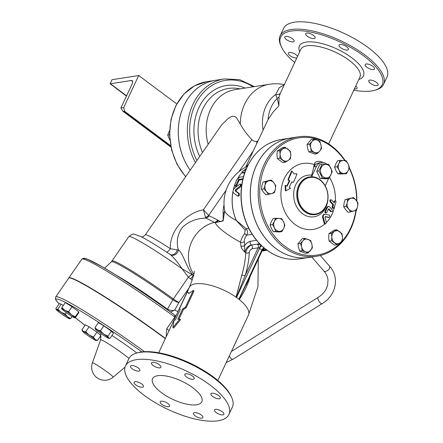 <?xml version="1.0" encoding="UTF-8"?>
<svg xmlns="http://www.w3.org/2000/svg" width="443" height="443" viewBox="0 0 443 443"><rect width="100%" height="100%" fill="white"/><g stroke="black" fill="none" stroke-linecap="round" stroke-linejoin="round"><path stroke-width="0.66" d="M123.652 111.42L122.772 111.132L120.917 107.97L123.713 107.533L124.594 111.271L123.652 111.42L170.832 146.644M120.917 107.97A3.267 1.467 126.7 0 1 121.105 107.516L132.136 83.965A4.624 2.077 -53.3 0 0 132.236 80.676A4.624 2.077 -53.3 0 0 131.289 80.493L110.429 83.76A3.267 1.467 126.7 0 1 110.13 83.771L112.04 79.69L138.709 75.52L123.713 107.533M170.644 145.653L124.594 111.271M176.768 103.939L138.709 75.52M110.13 83.771L126.454 96.098M85.709 331.774L89.176 335.03A8.162 0.593 -145.3 0 0 83.378 331.419L85.709 331.774L89.154 326.79L96.917 332.112L93.473 337.09L95.023 339.393A8.162 0.593 -145.3 0 0 89.176 335.03L93.473 337.09M82.52 331.237L81.872 329.863L83.378 331.419A8.162 0.593 -145.3 0 0 82.52 331.237A8.162 0.593 -145.3 0 0 83.422 332.167A8.162 0.593 -145.3 0 0 89.264 336.53A8.162 0.593 -145.3 0 0 95.068 340.146A8.162 0.593 -145.3 0 0 95.843 340.445A8.162 0.593 -145.3 0 0 95.023 339.393L97.399 340.501L95.843 340.445M65.271 314.048L67.618 316.834A8.162 0.593 -145.3 0 0 61.112 312.193L65.271 314.048L66.289 312.575M57.784 309.136L61.228 304.153L59.268 303.61L55.824 308.594L56.388 309.463L57.784 309.136L61.112 312.193A8.162 0.593 -145.3 0 0 56.388 309.463A8.162 0.593 -145.3 0 0 56.189 309.563A8.162 0.593 -145.3 0 0 58.171 311.379A8.162 0.593 -145.3 0 0 64.678 316.02A8.162 0.593 -145.3 0 0 69.401 318.75A8.162 0.593 -145.3 0 0 69.512 318.772A8.162 0.593 -145.3 0 0 67.618 316.834L70.791 318.423L69.401 318.75M55.824 308.594L56.189 309.563M75.321 316.778L74.933 317.808A8.162 0.593 -145.3 0 0 71.533 314.857L75.321 316.778L78.765 311.8L78.821 312.664L75.376 317.648M64.811 310.255L68.576 311.739L71.533 314.857A8.162 0.593 -145.3 0 0 64.811 310.255A8.162 0.593 -145.3 0 0 61.488 308.599L61.876 307.569L64.811 310.255M61.488 308.599L61.926 308.433L61.488 308.599A8.162 0.593 -145.3 0 0 61.511 308.66A8.162 0.593 -145.3 0 0 64.888 311.551A8.162 0.593 -145.3 0 0 71.611 316.158A8.162 0.593 -145.3 0 0 74.834 317.869A8.162 0.593 -145.3 0 0 74.933 317.808M108.546 337.859L109.986 338.369L108.679 338.269A8.162 0.593 -145.3 0 0 108.546 337.859A8.162 0.593 -145.3 0 0 103.756 334.072L107.926 336.154L108.546 337.859M95.577 329.348L94.963 327.643L97.277 329.819L100.417 330.794L103.756 334.072A8.162 0.593 -145.3 0 0 97.277 329.819A8.162 0.593 -145.3 0 0 95.356 329.06A8.162 0.593 -145.3 0 0 95.577 329.348A8.162 0.593 -145.3 0 0 100.362 333.136A8.162 0.593 -145.3 0 0 106.846 337.389A8.162 0.593 -145.3 0 0 108.679 338.269M96.917 332.112L100.843 335.517L97.399 340.501M89.154 326.79L85.316 324.88L81.872 329.863M68.576 311.739L72.021 306.761L65.32 302.586L61.876 307.569M100.417 330.794L103.861 325.81L98.407 322.659L94.963 327.643M103.861 325.81L111.37 331.17L107.926 336.154M61.228 304.153L63.299 305.515M72.137 316.479L70.791 318.423M72.021 306.761L78.765 311.8M111.37 331.17L113.43 333.385L109.986 338.369M224.031 205.009A37.406 16.795 -53.3 0 0 223.167 213.676L223.161 220.37C221.256 221.616 219.678 221.627 218.421 220.409A5.443 4.851 -61.4 0 1 215.121 222.691L215.132 222.724C217.873 227.785 226.351 234.33 240.571 242.354A96.258 43.215 126.7 0 1 240.903 246.02C241.269 248.063 242.62 250.123 244.946 252.2L245.704 252.682A97.565 43.802 126.7 0 1 241.872 274.848L236.047 297.142L236.346 297.342L245.289 275.258A100.251 45.009 -53.3 0 0 249.232 252.482C249.642 250.627 250.638 249.387 252.222 248.761L258.136 247.836A2.719 2.209 81.1 0 0 257.256 244.099L259.581 243.733M284.173 84.895L279.328 87.62L275.651 94.553L277.207 98.479L278.913 105.733L279.04 96.718L280.497 92.864L300.786 49.428A32.649 12.171 25.1 0 1 335.517 52.257A32.649 12.171 25.1 0 1 359.921 77.132L328.645 143.903M278.913 105.733L272.86 112.4L268.081 119.538L245.627 167.183A32.649 12.171 -154.9 0 1 248.18 164.785M294.65 62.524A56.051 20.893 25.1 0 1 281.383 46.82A56.051 20.893 25.1 0 1 303.765 30.993A56.051 20.893 25.1 0 1 363.742 55.94A56.051 20.893 25.1 0 1 374.346 90.366A56.051 20.893 25.1 0 1 353.791 90.222M366.854 67.236A5.172 1.927 25.1 0 1 365.154 64.578A5.172 1.927 25.1 0 1 370.653 65.021A5.172 1.927 25.1 0 1 374.518 68.964A5.172 1.927 25.1 0 1 366.854 67.236M344.25 49.572A5.172 1.927 25.1 0 1 339.056 45.097A5.172 1.927 25.1 0 1 344.554 45.54A5.172 1.927 25.1 0 1 348.42 49.478A5.172 1.927 25.1 0 1 344.25 49.572M314.131 38.596A5.172 1.927 25.1 0 1 308.472 36.979A5.172 1.927 25.1 0 1 305.748 33.64A5.172 1.927 25.1 0 1 311.252 34.089A5.172 1.927 25.1 0 1 315.111 38.026A5.172 1.927 25.1 0 1 314.131 38.596M294.146 40.745A5.172 1.927 25.1 0 1 294.102 41.315A5.172 1.927 25.1 0 1 288.603 40.867A5.172 1.927 25.1 0 1 284.738 36.93A5.172 1.927 25.1 0 1 289.578 37.085A5.172 1.927 25.1 0 1 294.146 40.745M296.782 57.972A5.172 1.927 25.1 0 1 291.106 56.394A5.172 1.927 25.1 0 1 288.332 53.027A5.172 1.927 25.1 0 1 295.996 54.755A5.172 1.927 25.1 0 1 297.541 56.355M355.773 85.986A5.172 1.927 25.1 0 1 357.097 88.345A5.172 1.927 25.1 0 1 354.433 88.844M368.703 81.241A5.172 1.927 25.1 0 1 368.748 80.676A5.172 1.927 25.1 0 1 374.246 81.124A5.172 1.927 25.1 0 1 378.112 85.062A5.172 1.927 25.1 0 1 373.272 84.901A5.172 1.927 25.1 0 1 368.703 81.241M374.346 90.366L375.609 90.023A57.141 21.297 -154.9 0 0 383.594 84.32L387.021 76.999A57.141 21.297 -154.9 0 0 368.222 47.611A57.141 21.297 -154.9 0 0 283.537 28.524L280.109 35.839A57.141 21.297 -154.9 0 0 280.84 45.629L281.383 46.82M68.726 278.16A80.266 5.82 34.7 0 1 68.787 278.032A80.266 5.82 34.7 0 1 165.422 338.397M100.849 333.479L100.605 339.859L92.426 362.823A12.614 0.914 34.7 0 1 107.948 372.535A12.614 0.914 34.7 0 1 113.175 377.165L125.031 367.109M144.54 351.676A80.266 5.82 -145.3 0 0 55.668 297.009L68.632 278.254A80.266 5.82 34.7 0 1 165.305 338.646M169.569 130.535L167.698 135.06L169.852 140.104M169.525 134.772L167.698 135.06M208.077 144.003A43.536 35.351 -98.9 0 1 235.011 89.641L269.111 84.308A43.536 35.351 -98.9 0 0 240.272 124.018C243.19 129.411 247.061 134.622 251.879 139.65C253.396 141.162 255.14 141.699 257.106 141.256L257.909 140.963M251.879 139.65L203.387 209.816L205.53 217.264A5.443 4.768 150.8 0 0 208.714 215.387L203.387 209.816C186.564 212.657 169.265 230.57 170.361 248.744A41.886 3.04 -145.3 0 0 145.26 234.89L221.655 124.86L228.051 118.602L230.803 116.858L232.669 116.227L235.128 116.609L236.484 117.733L240.272 124.018M263.059 129.971A34.825 28.286 -98.9 0 1 275.651 94.553A5.443 3.937 -156.9 0 0 280.497 92.864M254.409 86.606L239.779 79.701L224.335 78.92L215.237 80.344A55.779 45.297 81.1 0 0 180.628 114.527A55.779 45.297 81.1 0 0 190.08 170.04M185.639 176.464A55.779 45.297 -98.9 0 1 171.347 119.073A55.779 45.297 -98.9 0 1 206.77 81.667L215.209 80.344A55.779 45.297 81.1 0 0 215.209 80.344A55.779 45.297 81.1 0 0 180.594 114.543A55.779 45.297 81.1 0 0 190.064 170.068M329.044 178.457L322.371 178.108L318.916 170.893L322.133 164.026L328.806 164.381L332.261 171.591L329.044 178.457L326.818 178.806L320.145 178.457L322.371 178.108M323.368 176.89A6.8 5.526 81.1 0 0 331.602 171.463A6.8 5.526 81.1 0 0 323.163 165.167A6.8 5.526 81.1 0 0 323.368 176.89M322.133 164.026L319.901 164.375L316.69 171.242L320.145 178.457M316.69 171.242L318.916 170.893M271.332 180.107L273.896 182.821L275.779 185.639L275.38 189.172L274.311 192.805L271.692 193.569A6.529 5.305 81.1 0 0 275.38 189.172A6.529 5.305 81.1 0 0 273.896 182.821A6.529 5.305 81.1 0 0 268.713 180.871L271.332 180.107L268.868 180.495L262.954 182.123L261.879 185.755L261.481 189.288L263.369 192.107L265.933 194.82L268.397 194.433L266.509 191.614A6.529 5.305 81.1 0 0 271.692 193.569L268.397 194.433M263.95 188.901L265.019 185.268A6.529 5.305 81.1 0 0 266.509 191.614L263.95 188.901L261.481 189.288M265.019 185.268L265.418 181.735L268.713 180.871A6.529 5.305 81.1 0 0 265.019 185.268M284.982 147.22L290.381 151.251L290.78 154.95L290.508 158.755L288.21 160.438A6.529 5.305 81.1 0 0 290.78 154.95A6.529 5.305 81.1 0 0 288.016 149.18A6.529 5.305 81.1 0 0 282.684 148.903A6.529 5.305 81.1 0 0 280.114 154.391L279.71 150.692L284.982 147.22L282.518 147.602L277.246 151.074L276.975 154.878L277.379 158.577L282.778 162.609L285.242 162.227L279.843 158.195L280.114 154.391A6.529 5.305 81.1 0 0 282.878 160.156A6.529 5.305 81.1 0 0 288.21 160.438L285.242 162.227M313.782 139.019L317.11 140.093A6.529 5.305 81.1 0 0 311.988 141.505L313.782 139.019L311.318 139.401L307.054 144.479L307.58 148.195L308.777 151.811L314.757 154.064L317.221 153.677L311.241 151.423L310.715 147.707L309.519 144.091L311.988 141.505A6.529 5.305 81.1 0 0 310.715 147.707A6.529 5.305 81.1 0 0 314.569 152.497A6.529 5.305 81.1 0 0 319.691 151.085L317.221 153.677M320.965 144.883L321.485 148.599L319.691 151.085A6.529 5.305 81.1 0 0 320.965 144.883A6.529 5.305 81.1 0 0 317.11 140.093L319.768 141.273L320.965 144.883M340.047 160.394L337.583 160.781L335.761 163.999L334.615 167.116L335.872 170.5L337.804 173.772L340.551 173.988L346.432 173.711L340.268 173.39L339.011 170.007L337.079 166.729L338.901 163.511L340.047 160.394L343.463 160.504A6.529 5.305 81.1 0 0 338.901 163.511A6.529 5.305 81.1 0 0 339.011 170.007A6.529 5.305 81.1 0 0 343.685 173.495A6.529 5.305 81.1 0 0 348.248 170.494L346.432 173.711M346.204 160.715L348.137 163.993A6.529 5.305 81.1 0 0 343.463 160.504L346.204 160.715M348.137 163.993L349.4 167.376L348.248 170.494A6.529 5.305 81.1 0 0 348.137 163.993M353.536 197.545L345.158 199.56L344.084 203.199L343.685 206.726L345.573 209.545L348.132 212.258L350.596 211.876L348.713 209.052L346.149 206.338L347.223 202.706L347.622 199.178L353.536 197.545L356.094 200.258A6.529 5.305 81.1 0 0 350.917 198.309A6.529 5.305 81.1 0 0 347.223 202.706A6.529 5.305 81.1 0 0 348.713 209.052A6.529 5.305 81.1 0 0 353.891 211.006L350.596 211.876M357.983 203.082L357.584 206.61A6.529 5.305 81.1 0 0 356.094 200.258L357.983 203.082M357.584 206.61L356.515 210.242L353.891 211.006A6.529 5.305 81.1 0 0 357.584 206.61M336.691 229.756L334.227 230.144L328.955 233.616L328.684 237.415L329.088 241.114L334.487 245.145L336.951 244.763L331.552 240.732L331.824 236.927L331.419 233.228L336.691 229.756L342.09 233.788L342.489 237.487A6.529 5.305 81.1 0 0 339.726 231.717A6.529 5.305 81.1 0 0 334.393 231.44A6.529 5.305 81.1 0 0 331.824 236.927A6.529 5.305 81.1 0 0 334.587 242.692A6.529 5.305 81.1 0 0 339.919 242.974A6.529 5.305 81.1 0 0 342.489 237.487L342.217 241.291L336.951 244.763M304.712 238.301L310.693 240.555L311.889 244.171A6.529 5.305 81.1 0 0 308.04 239.375A6.529 5.305 81.1 0 0 302.912 240.787L304.712 238.301L302.242 238.688L297.978 243.766L298.504 247.482L299.701 251.098L305.681 253.352L308.145 252.964L305.493 251.785A6.529 5.305 81.1 0 0 310.615 250.373A6.529 5.305 81.1 0 0 311.889 244.171L312.409 247.886L308.145 252.964M301.639 246.995L300.443 243.379L302.912 240.787A6.529 5.305 81.1 0 0 301.639 246.995A6.529 5.305 81.1 0 0 305.493 251.785L302.165 250.71L301.639 246.995M277.379 158.577L279.843 158.195M277.246 151.074L279.71 150.692M307.054 144.479L309.519 144.091M308.777 151.811L311.241 151.423M337.804 173.772L340.268 173.39M334.615 167.116L337.079 166.729M343.685 206.726L346.149 206.338M345.158 199.56L347.622 199.178M328.955 233.616L331.419 233.228M262.954 182.123L265.418 181.735M329.088 241.114L331.552 240.732M299.701 251.098L302.165 250.71M297.978 243.766L300.443 243.379M275.502 218.266L281.665 218.593L283.592 221.865L284.855 225.249L283.708 228.366A6.529 5.305 81.1 0 0 283.592 221.865A6.529 5.305 81.1 0 0 278.918 218.377A6.529 5.305 81.1 0 0 274.355 221.384L275.502 218.266L273.038 218.654L271.216 221.877L270.069 224.989L271.332 228.372L273.259 231.65L279.422 231.971L281.886 231.584L279.14 231.373A6.529 5.305 81.1 0 0 283.708 228.366L281.886 231.584M275.729 231.263L274.466 227.879A6.529 5.305 81.1 0 0 279.14 231.373L273.259 231.65M274.466 227.879L272.534 224.607L274.355 221.384A6.529 5.305 81.1 0 0 274.466 227.879M270.069 224.989L272.534 224.607M297.004 173.866A75.592 7.431 179 0 0 294.008 173.8A78.439 42.932 -123.4 0 0 291.937 171.142A72.718 32.649 126.7 0 1 288.493 179.421A77.353 42.334 56.6 0 1 289.667 181.026A73.366 32.937 126.7 0 1 287.086 186.237A78.394 29.221 -154.9 0 0 285.541 185.423A73.089 42.041 93 0 1 285.934 190.789A76.517 15.488 -25.6 0 0 290.602 188.148A78.394 29.221 -154.9 0 0 289.113 187.328A74.169 33.303 -53.3 0 0 291.688 182.117A77.542 7.625 -1 0 1 293.543 182.151A74.723 33.552 -53.3 0 0 297.004 173.866M285.541 185.423L285.032 185.501A72.209 41.537 -87 0 1 285.425 190.867L285.934 190.789M289.667 181.026L289.163 181.104A76.523 41.88 -123.4 0 0 287.983 179.498A71.832 32.25 -53.3 0 0 291.422 171.219L291.937 171.142M286.721 186.043A72.491 32.549 -53.3 0 0 289.163 181.104M288.493 179.421L287.983 179.498M293.543 182.151L293.05 182.228A76.717 7.542 179 0 0 291.649 182.2M331.491 199.859C330.511 199.66 330.279 200.258 330.788 201.665A78.483 29.255 25.1 0 1 333.573 204.744A73.449 32.976 126.7 0 1 332.843 206.554L332.992 208.088L333.474 208.254L333.884 207.8A72.552 32.577 -53.3 0 0 335.971 202.39L335.761 200.851L335.329 200.685L334.93 201.144A73.449 32.976 126.7 0 1 334.271 202.938A78.228 29.16 -154.9 0 0 331.491 199.859L330.373 199.776M333.573 204.744L332.898 204.849A77.387 28.845 -154.9 0 0 330.124 201.764C329.62 200.363 329.852 199.76 330.827 199.959M333.823 202.418A72.275 32.45 -53.3 0 0 334.249 201.249L335.368 200.679M333.407 208.271L332.294 208.177L332.161 206.659A72.275 32.45 -53.3 0 0 332.898 204.849M330.727 211.743L331.408 211.638C332.35 211.826 332.621 211.217 332.233 209.81A78.854 29.393 -154.9 0 0 329.492 206.72L328.457 206.383L327.499 207.324A75.687 33.984 126.7 0 1 325.599 211.256L325.705 212.773L326.297 212.945L326.768 212.479A75.011 33.679 -53.3 0 0 328.451 209.002L328.95 208.852A78.904 29.41 25.1 0 1 331.408 211.638L330.727 211.743A77.813 29.005 -154.9 0 0 328.413 209.09M328.451 209.002L328.95 208.852L328.496 208.924M326.198 212.967L325.046 212.873L324.94 211.361A74.551 33.474 -53.3 0 0 326.84 207.424L327.687 206.521L328.562 206.36M325.096 214.213C323.639 214.44 323.036 215.553 323.296 217.541A78.904 41.958 52 0 1 324.885 223.366L325.217 223.865L325.832 223.765L326.308 222.236A78.854 41.935 -128 0 0 325.012 217.391L325.461 216.561A76.705 10.61 2.3 0 1 328.977 217.325C329.98 216.754 330.113 216.023 329.365 215.121A77.198 10.676 -177.7 0 0 325.096 214.213L324.077 214.307M328.296 217.43L329.143 217.33L328.296 217.43A75.587 10.455 -177.7 0 0 325.123 216.732M325.516 223.914L324.741 224.031L324.198 223.471A77.813 41.382 -128 0 0 322.631 217.646C322.377 215.658 322.98 214.545 324.437 214.312M329.586 177.604A33.352 27.084 -98.9 0 1 335.362 200.679M313.96 177.017A19.409 15.76 -98.9 0 0 311.65 176.619L311.639 175.195A77.265 34.692 -53.3 0 0 314.159 164.558L315.156 162.426L313.932 166.9L316.38 166.518A9.253 7.514 -98.9 0 1 321.48 162.52A9.253 7.514 -98.9 0 1 326.956 164.215M324.741 224.031A33.352 27.084 -98.9 0 1 281.549 201.465A33.352 27.084 -98.9 0 1 314.159 164.558M334.797 205.53A33.352 27.084 -98.9 0 1 326.347 222.541M308.998 257.438A60.403 49.051 -98.9 0 1 308.965 257.444A60.403 49.051 -98.9 0 1 275.856 248.523A60.403 49.051 -98.9 0 1 250.876 184.626A60.403 49.051 -98.9 0 1 290.298 138.083A60.403 49.051 -98.9 0 1 290.331 138.078M341.376 241.95A59.318 48.171 -98.9 0 1 284.816 246.269A59.318 48.171 -98.9 0 1 270.44 156.479A59.318 48.171 -98.9 0 1 344.732 160.582M349.162 168.174A59.318 48.171 -98.9 0 1 356.626 200.95M355.884 210.436A59.318 48.171 -98.9 0 1 342.262 240.975M345.175 160.621A60.403 49.051 81.1 0 0 298.205 136.848A60.403 49.051 81.1 0 0 258.784 183.391A60.403 49.051 81.1 0 0 283.758 247.283A60.403 49.051 81.1 0 0 316.872 256.204A60.403 49.051 81.1 0 0 356.2 210.342M356.886 201.316A60.403 49.051 81.1 0 0 349.289 167.759M316.872 256.204L309.026 257.433A60.403 49.051 -98.9 0 1 275.917 248.512A60.403 49.051 -98.9 0 1 250.943 184.615A60.403 49.051 -98.9 0 1 290.359 138.072L298.205 136.848M311.65 176.619L316.38 166.518M328.634 178.523L325.212 185.827M319.996 179.747A19.049 15.466 81.1 0 0 309.552 176.934A19.049 15.466 81.1 0 0 297.12 191.609A19.049 15.466 81.1 0 0 305 211.754A19.049 15.466 81.1 0 0 315.438 214.567A19.049 15.466 81.1 0 0 327.87 199.893A19.049 15.466 81.1 0 0 319.996 179.747M305.526 211.25A18.501 15.023 -98.9 0 1 304.978 179.365A18.501 15.023 -98.9 0 1 327.925 196.493A18.501 15.023 -98.9 0 1 305.526 211.25M185.451 307.137L193.275 290.431L188.74 293.526L187.383 291.843L179.559 308.55L180.284 309.502L175.422 319.874L173.955 320.505L172.842 327.471L179.852 319.093L177.793 319.309L182.649 308.937L185.451 307.137L186.165 307.724L183.43 309.519L178.911 319.165M193.275 290.431L193.99 291.018L186.165 307.724M187.383 291.843L188.962 293.355M179.852 319.093L180.567 319.68L173.662 328.047L172.842 327.471M183.43 309.519L182.649 308.937M237.404 195.939C238.555 195.701 238.871 194.826 238.345 193.32L235.172 190.861L235.366 189.903L239.923 186.215L240.516 185.163L240.494 184.122L239.779 184.15L234.497 188.242C232.946 189.992 232.63 191.586 233.55 193.026L237.404 195.939L238.478 196.177M240.394 184.033L241.225 184.504L240.566 186.802L236.23 190.235L236.041 191.166L239.226 193.547C239.752 195.014 239.441 195.861 238.29 196.099M245.04 171.906L242.26 172.344C241.773 171.873 242.315 171.258 243.883 170.511L245.682 170.228M242.26 172.344L242.908 173.135L242.26 172.344M244.702 172.853L242.908 173.135M243.523 176.613L239.569 177.233L236.789 179.736L234.618 185.002L234.862 185.927L235.831 185.346L238.672 179.443L242.332 178.867L243.041 178.413M242.775 179.52L239.441 180.046L238.904 180.545A40.795 33.131 81.1 0 0 237.071 185.024L235.632 186.342L234.807 185.905M193.713 275.601L182.062 268.774L188.353 277.24L192.279 280.076M192.439 274.726A4.352 1.318 -41.9 0 0 188.353 277.24L173.357 298.936A54.417 3.948 -145.3 0 0 111.957 261.032L111.304 261.807A54.522 3.954 34.7 0 1 172.787 299.822A5.443 1.761 126.1 0 1 173.357 298.936A5.443 0.393 -145.3 0 0 178.917 302.541L189.167 287.712M170.555 312.044L174.692 310.045L178.917 302.541A5.443 1.346 -150.6 0 1 172.787 299.822L167.498 309.17L167.227 308.998A2.719 0.875 -53.9 0 0 166.972 309.463M175.284 317.354A5.443 0.393 34.7 0 1 174.835 317.027L174.78 315.123C149.911 296.854 118.403 275.967 100.395 265.822L88.196 259.57L84.641 258.413C84.043 258.009 83.079 258.297 81.745 259.282A80.266 5.82 34.7 0 1 174.835 317.027L166.657 328.856L166.23 336.669M241.872 274.848A2.719 1.55 -163.6 0 0 245.289 275.258L258.136 247.836A1.091 0.404 -154.9 0 1 259.188 248.102L260.899 245.068M236.346 297.342A1.091 0.404 25.1 0 1 236.523 297.458L238.86 299.208A1.091 0.404 25.1 0 1 239.01 299.33L239.248 299.534C243.5 293.15 246.773 286.71 249.066 280.214A97.565 43.802 -53.3 0 0 250.057 276.631M249.187 278.171L239.01 299.33M248.634 279.666A2.719 1.55 -163.6 0 0 249.066 280.214M383.594 84.32A57.141 21.297 -154.9 0 0 364.794 54.926A57.141 21.297 -154.9 0 0 280.109 35.839M161.507 392.692A27.211 10.145 25.1 0 1 152.558 378.693A27.211 10.145 25.1 0 1 181.497 381.052A27.211 10.145 25.1 0 1 201.836 401.779A27.211 10.145 25.1 0 1 161.507 392.692M231.639 397.371L231.096 396.18A56.051 20.893 -154.9 0 0 189.914 363.088A56.051 20.893 -154.9 0 0 138.127 352.634L136.865 352.977A57.141 21.297 25.1 0 1 189.659 363.631A57.141 21.297 25.1 0 1 231.639 397.371A57.141 21.297 25.1 0 1 232.365 407.161L228.937 414.476A57.141 21.297 25.1 0 1 144.252 395.389A57.141 21.297 25.1 0 1 125.452 366.001A57.141 21.297 25.1 0 1 186.232 370.952A57.141 21.297 25.1 0 1 228.937 414.476M125.452 366.001L128.88 358.68A57.141 21.297 25.1 0 1 136.865 352.977M217.823 380.476L248.434 315.128A32.649 12.171 -154.9 0 0 239.248 299.534A32.649 12.171 -154.9 0 0 237.692 298.333A32.649 12.171 -154.9 0 0 236.047 297.142A32.649 12.171 -154.9 0 0 189.299 287.424C193.17 277.7 194.787 272.273 194.15 271.144M189 374.246A5.172 1.927 25.1 0 1 194.195 378.721A5.172 1.927 25.1 0 1 190.019 378.815A5.172 1.927 25.1 0 1 184.831 374.335A5.172 1.927 25.1 0 1 189 374.246M152.503 362.313A5.172 1.927 25.1 0 1 158.162 363.936A5.172 1.927 25.1 0 1 160.887 367.269A5.172 1.927 25.1 0 1 159.906 367.84A5.172 1.927 25.1 0 1 154.242 366.217A5.172 1.927 25.1 0 1 151.523 362.883A5.172 1.927 25.1 0 1 152.503 362.313M130.469 366.738A5.172 1.927 25.1 0 1 130.508 366.173A5.172 1.927 25.1 0 1 135.348 366.328A5.172 1.927 25.1 0 1 139.916 369.988A5.172 1.927 25.1 0 1 139.872 370.558A5.172 1.927 25.1 0 1 135.037 370.398A5.172 1.927 25.1 0 1 130.469 366.738M135.807 384.928A5.172 1.927 25.1 0 1 134.107 382.27A5.172 1.927 25.1 0 1 141.766 383.998A5.172 1.927 25.1 0 1 143.466 386.656A5.172 1.927 25.1 0 1 135.807 384.928M165.389 406.225A5.172 1.927 25.1 0 1 160.2 401.751A5.172 1.927 25.1 0 1 164.37 401.663A5.172 1.927 25.1 0 1 169.564 406.137A5.172 1.927 25.1 0 1 165.389 406.225M201.892 418.159A5.172 1.927 25.1 0 1 196.227 416.536A5.172 1.927 25.1 0 1 193.508 413.203A5.172 1.927 25.1 0 1 194.488 412.632A5.172 1.927 25.1 0 1 200.147 414.255A5.172 1.927 25.1 0 1 202.872 417.588A5.172 1.927 25.1 0 1 201.892 418.159M223.925 413.734A5.172 1.927 25.1 0 1 223.881 414.305A5.172 1.927 25.1 0 1 219.041 414.144A5.172 1.927 25.1 0 1 214.473 410.484A5.172 1.927 25.1 0 1 214.517 409.919A5.172 1.927 25.1 0 1 219.357 410.074A5.172 1.927 25.1 0 1 223.925 413.734M218.587 395.544A5.172 1.927 25.1 0 1 220.287 398.202A5.172 1.927 25.1 0 1 212.623 396.479A5.172 1.927 25.1 0 1 210.923 393.816A5.172 1.927 25.1 0 1 218.587 395.544M169.658 254.144L170.356 254.592A5.443 4.746 124.7 0 0 175.389 254.531A5.443 4.746 124.7 0 0 178.335 249.846C183.502 253.501 186.459 268.214 193.131 275.158A4.352 0.814 -46.6 0 1 190.545 278.88M128.78 236.695C131.87 234.269 133.642 233.439 134.102 234.209L140.796 236.529C147.68 240.017 157.509 246.02 170.284 254.542L170.356 254.592C174.116 257.904 178.02 262.627 182.062 268.774A54.417 3.948 -145.3 0 0 128.78 236.695L111.957 261.032M170.201 254.487A5.443 4.269 119.4 0 0 177.189 249.846L178.335 249.846C176.043 241.319 177.532 233.694 182.798 226.977C189.139 221.323 196.819 218.349 205.834 218.05A5.443 4.845 116.5 0 0 209.107 215.758L208.714 215.387L226.118 190.213M177.953 311.656L174.697 310.034C172.792 310.875 170.394 310.587 167.498 309.17A2.719 0.975 -61.7 0 0 167.293 309.69M169.093 330.561A5.443 0.393 34.7 0 1 166.657 328.856M176.037 315.743A5.443 4.845 -63.5 0 1 175.362 315.477A5.443 4.845 -63.5 0 1 175.362 315.471A5.443 4.845 -63.5 0 1 174.841 315.167M166.596 252.095A5.443 1.733 123.3 0 0 170.361 248.744L177.189 249.846M252.194 234.319L246.685 235.178L244.63 233.516C242.171 237.155 240.82 240.1 240.571 242.354A3.267 2.652 172.5 0 0 244.309 241.64C244.093 239.829 244.885 237.675 246.685 235.178C247.925 232.974 247.77 230.82 246.203 228.721L245.173 230.161L244.63 233.516M240.903 246.02A3.267 2.569 177 0 0 244.658 245.422A99.354 44.605 -53.3 0 0 244.309 241.64M249.232 252.482A2.719 2.049 -178.4 0 1 245.704 252.682C246.651 249.049 248.534 246.496 251.347 245.023C247.742 246.009 245.61 248.401 244.946 252.2C244.37 248.977 244.276 246.718 244.658 245.422C246.673 243.03 248.612 241.645 250.467 241.28A2.719 2.209 81.1 0 0 251.347 245.023A2.719 2.209 -98.9 0 1 252.222 248.761M248.761 228.322L246.203 228.721L236.318 220.398A3.267 0.587 -23.6 0 0 236.269 220.409L245.173 230.161M268.081 119.538A32.649 26.514 -98.9 0 1 277.207 98.479A5.443 5.028 -171.5 0 0 279.04 96.718M257.106 141.256L256.503 143.958M224.673 210.619L224.673 210.635A40.811 40.811 0 0 1 246.142 166.911A33.613 12.526 25.1 0 1 247.377 166.391M223.167 213.676A5.443 4.33 175.5 0 0 224.701 210.802M205.53 217.264L205.834 218.05L215.121 222.691L223.15 220.919L224.673 210.635M233.007 191.321A40.8 33.131 81.1 0 0 236.269 220.409C229.009 216.649 225.133 213.327 224.64 210.431M229.286 356.006L229.563 356.504C230.875 358.575 231.927 359.528 232.725 359.367L321.978 303.765C336.021 295.608 339.953 277.49 329.67 266.326L320.3 255.511M231.434 351.421L318.03 297.474C317.57 297.967 317.83 299.108 318.816 300.902C320.128 302.973 321.181 303.926 321.978 303.765M318.03 297.474C322.1 294.888 324.968 291.738 326.641 288.028L327.61 285.209L327.992 280.142C327.682 276.897 326.353 273.912 324.021 271.177L325.112 271.576C328.496 270.512 330.018 268.763 329.67 266.326M126.582 95.821L110.429 83.76M132.678 81.534L131.289 80.493M218.421 220.409L217.784 220.077A5.443 4.845 -63.5 0 1 214.512 222.369A32.649 29.077 116.5 0 0 193.829 274.272M358.841 79.435A35.374 13.185 -154.9 0 0 337.018 49.057A35.374 13.185 -154.9 0 0 299.706 51.737M100.605 339.859A18.944 1.373 34.7 0 1 123.913 354.444A18.944 1.373 34.7 0 1 129.002 358.431M136.765 353.005A29.454 2.137 -145.3 0 0 132.767 349.953A29.454 2.137 -145.3 0 0 111.952 335.523M85.05 325.262A78.632 5.704 34.7 0 1 75.288 317.72L85.05 325.267M59.118 303.826A78.632 5.704 34.7 0 1 75.448 307.957A78.632 5.704 34.7 0 1 141.871 351.908M100.201 336.447L101.187 337.162A78.632 5.704 34.7 0 1 100.207 336.442M202.362 152.276A45.729 37.134 -98.9 0 1 204.339 105.982A45.729 37.134 -98.9 0 1 238.849 88.655M245.095 88.063A48.935 39.737 81.1 0 0 202.241 101.713A48.935 39.737 81.1 0 0 199.616 156.241M330.788 201.665L330.124 201.764M334.93 201.144L334.249 201.249M332.843 206.554L332.161 206.659M325.599 211.256L324.94 211.361M327.499 207.324L326.84 207.424M324.885 223.366L324.198 223.471M323.296 217.541L322.631 217.646M311.639 175.195A21.031 17.078 81.1 0 0 293.676 193.331A21.031 17.078 81.1 0 0 309.424 216.738A21.031 17.078 81.1 0 0 327.925 199.405M326.076 187.561A21.031 17.078 81.1 0 0 325.278 185.833A21.031 17.078 81.1 0 0 325.245 185.761M322.93 162.47A10.881 8.838 81.1 0 0 315.156 162.426M313.932 166.9A9.253 7.514 -98.9 0 1 319.032 162.908L321.48 162.52M315.438 214.567L315.278 214.595A19.049 15.466 -98.9 0 1 297.054 198.165A19.049 15.466 -98.9 0 1 309.391 176.956L309.552 176.934M240.566 186.802L239.724 186.398M239.226 193.547L238.345 193.32M236.041 191.166L235.172 190.861M236.23 190.235L235.366 189.903M242.825 179.304L242.282 178.878M237.071 185.024L236.246 184.554M238.904 180.545L238.129 179.952M239.441 180.046L238.672 179.443M167.227 308.998A56.704 4.114 -145.3 0 0 114.338 274.134M174.703 315.067A78.632 5.704 -145.3 0 0 83.948 259.305M236.523 297.458L259.543 248.324A1.091 0.404 -154.9 0 0 259.188 248.102M263.873 247.781A2.719 1.224 -53.3 0 0 261.879 250.068L259.543 248.324A2.719 1.224 126.7 0 1 261.78 245.915M260.938 245.018L257.256 244.099L251.347 245.023M264.593 248.379A2.719 1.988 -39.4 0 0 262.134 250.301A1.091 0.404 25.1 0 0 261.879 250.068L238.86 299.208M262.134 250.301A1.091 0.404 25.1 0 1 262.239 250.627L263.557 249.514A2.719 2.209 -98.9 0 1 263.557 249.514A2.719 2.209 -98.9 0 1 265.052 249.913L265.817 249.354M266.758 249.946A60.403 49.051 -98.9 0 1 241.778 186.049A60.403 49.051 -98.9 0 1 281.2 139.506C265.052 142.541 253.263 152.663 245.826 169.879C240.82 182.533 239.702 195.95 242.465 210.132C246.153 227.082 254.177 240.339 266.531 249.902C277.002 257.555 288.116 260.545 299.867 258.867A60.403 49.051 -98.9 0 1 266.758 249.946M266.293 249.719L262.406 250.328M196.803 160.316A54.146 43.973 -98.9 0 1 200.651 95.788A54.146 43.973 -98.9 0 1 253.003 86.828M224.335 78.92A55.779 45.297 81.1 0 0 195.346 162.415M246.502 168.274A40.8 33.131 81.1 0 0 243.888 170.511M242.072 172.393A40.8 33.131 81.1 0 0 237.78 178.352M234.574 185.445A40.8 33.131 81.1 0 0 233.267 190.069M236.318 220.398A40.795 33.131 -98.9 0 1 233.001 191.614M233.389 189.765A40.795 33.131 -98.9 0 1 234.585 185.556M237.897 178.236A40.795 33.131 -98.9 0 1 242.094 172.421M243.943 170.5A40.795 33.131 -98.9 0 1 246.48 168.323M256.563 240.327L250.467 241.28M238.971 171.613L253.18 151.052M217.784 220.077L209.107 215.758M223.194 214.035A5.443 4.314 175.9 0 0 224.734 211.034M226.218 362.557L232.725 359.367M324.021 271.177L311.745 257.006M122.772 111.132L170.92 147.082M92.415 362.839A13.063 13.063 0 0 0 113.175 377.165M55.668 297.009L55.425 299.019L55.879 300.027L59.102 303.854M239.973 88.866L238.838 88.65M284.301 84.619A43.536 43.536 0 0 0 269.111 84.308M185.517 176.641L177.062 164.386L171.591 149.989L169.525 134.567L171.026 119.311L175.987 105.406L184.039 93.938L194.571 85.798L206.77 81.667M111.304 261.807L104.62 268.264M246.275 284.699L262.239 250.627M290.298 138.083L281.2 139.506M308.965 257.444L299.867 258.867M158.688 352.778L189.299 287.424M175.362 315.477L174.78 315.123M258.302 259.028L257.931 286.726L248.434 315.128M81.745 259.282L68.787 278.032M145.26 234.89L143.227 236.617L141.815 237.049M262.057 251.02L267.002 250.245"/></g></svg>
